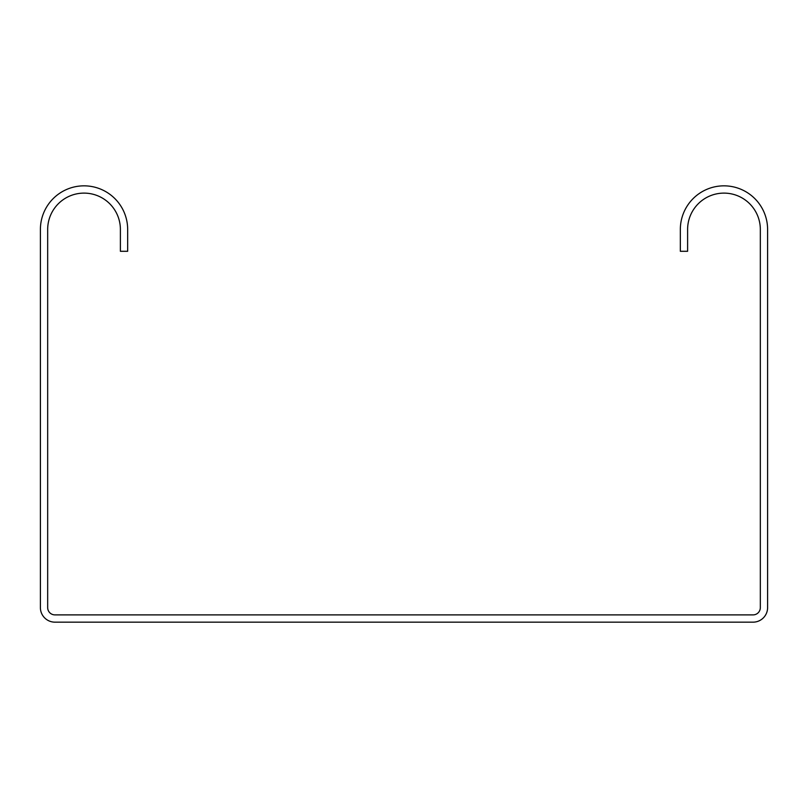 <?xml version="1.0" encoding="UTF-8"?>
<svg xmlns="http://www.w3.org/2000/svg" width="808" height="808" viewBox="0 0 808 808"><rect width="100%" height="100%" fill="white"/><g stroke="black" fill="none" stroke-linecap="round" stroke-linejoin="round"><path stroke-width="1.21" d="M127.664 229.472A43.632 43.632 0 0 0 84.032 185.84A43.632 43.632 0 0 0 40.4 229.472L40.4 607.616A14.544 14.544 0 0 0 54.944 622.16L753.056 622.16A14.544 14.544 0 0 0 767.6 607.616L767.6 229.472A43.632 43.632 0 0 0 723.968 185.84A43.632 43.632 0 0 0 680.336 229.472L680.336 251.288L687.608 251.288L687.608 229.472A36.36 36.36 0 0 1 723.968 193.112A36.36 36.36 0 0 1 760.328 229.472L760.328 607.616A7.272 7.272 0 0 1 753.056 614.888L54.944 614.888A7.272 7.272 0 0 1 47.672 607.616L47.672 229.472A36.36 36.36 0 0 1 84.032 193.112A36.36 36.36 0 0 1 120.392 229.472L120.392 251.288L127.664 251.288L127.664 229.472"/></g></svg>
